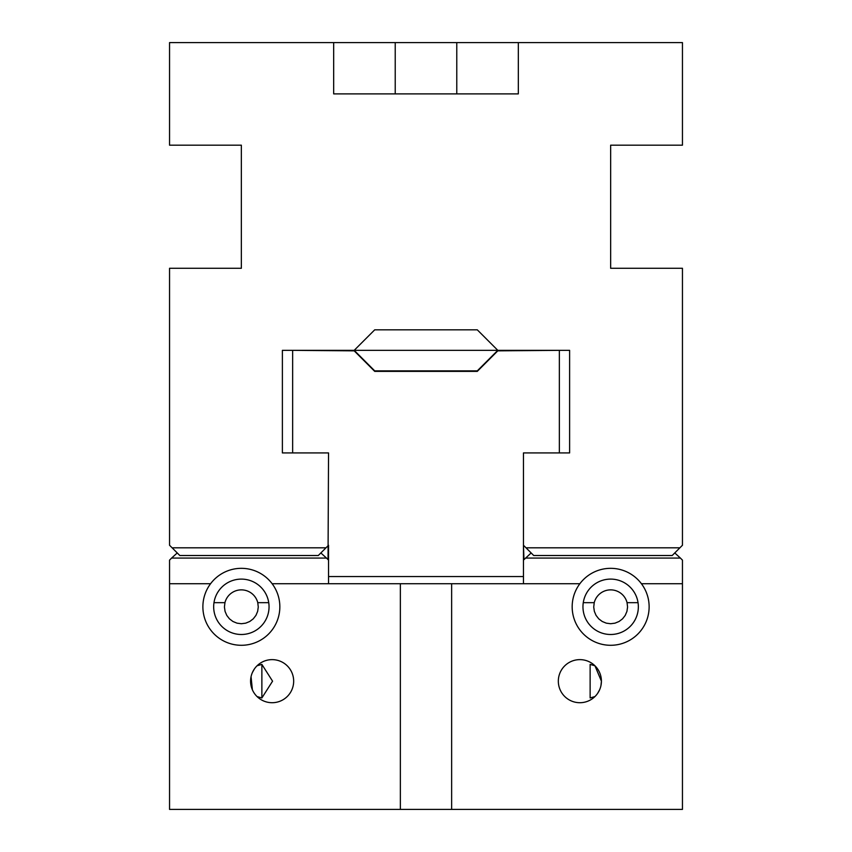 <?xml version="1.0" encoding="UTF-8"?>
<svg xmlns="http://www.w3.org/2000/svg" width="852" height="852" viewBox="0 0 852 852"><rect width="100%" height="100%" fill="white"/><g stroke="black" fill="none" stroke-linecap="round" stroke-linejoin="round"><path stroke-width="1.28" d="M169.548 583.716L210.582 583.716A38.468 38.468 0 0 1 272.129 583.716L400.355 583.716L400.355 809.4L169.548 809.4L169.548 560.126L171.593 558.071L326.497 558.071L328.542 560.126L328.542 545.248L325.986 547.815L172.115 547.815L169.548 545.248L169.548 268.284L241.35 268.284L241.35 145.181L169.548 145.181L169.548 42.6L333.675 42.6L333.675 93.89L518.325 93.89L518.325 42.6L682.452 42.6L682.452 145.181L610.65 145.181L610.65 268.284L682.452 268.284L682.452 545.248L679.885 547.815L526.014 547.815L523.458 545.248L523.458 452.923L569.615 452.923L569.615 350.342L497.802 350.342L477.29 329.83L374.71 329.83L477.29 329.83L487.546 340.086M364.454 340.086L374.71 329.83L354.198 350.342L282.385 350.342L282.385 452.923L328.542 452.923L328.031 559.615M526.014 547.815L533.714 555.515L672.196 555.515L679.885 547.815M172.115 547.815L179.804 555.515L318.286 555.515L325.986 547.815M518.325 42.6L333.675 42.6M523.969 559.615L523.458 545.248L523.458 560.126L531.147 552.948M674.763 552.948L680.407 558.071L525.503 558.071M171.593 558.071L177.237 552.948M320.853 552.948L326.497 558.071M600.948 685.658L601.416 681.174L594.952 665.785L590.127 664.39L590.127 697.958L594.952 696.563M590.127 664.39L590.127 697.958M579.871 659.629A21.545 21.545 0 0 1 598.53 691.941A21.545 21.545 0 0 1 561.212 691.941A21.545 21.545 0 0 1 579.871 659.629M597.561 693.475L599.606 689.811M257.048 696.563L261.873 697.958L272.565 681.174L261.873 664.39L257.048 665.785M261.873 697.958L261.873 664.39M272.129 659.629A21.545 21.545 0 0 1 290.788 691.941A21.545 21.545 0 0 1 253.47 691.941A21.545 21.545 0 0 1 272.129 659.629M254.439 668.873L252.394 672.537M251.052 676.69L252.384 689.779M328.542 583.716L328.542 560.126M579.871 583.716A38.468 38.468 0 0 1 641.418 583.716A38.468 38.468 0 0 1 584.76 635.262A38.468 38.468 0 0 1 579.871 583.716L400.355 583.716M523.458 560.126L523.458 583.716M610.65 634.495A27.701 27.701 0 0 1 595.633 583.524A27.701 27.701 0 0 1 637.221 598.977A27.701 27.701 0 0 1 610.65 634.495M400.355 809.4L682.452 809.4L682.452 560.126L680.407 558.071M641.418 583.716L682.452 583.716M241.35 634.495A27.701 27.701 0 0 1 226.344 583.524A27.701 27.701 0 0 1 267.922 598.977A27.701 27.701 0 0 1 241.35 634.495M451.645 583.716L451.645 809.4M272.129 583.716A38.468 38.468 0 0 1 215.471 635.262A38.468 38.468 0 0 1 210.582 583.716M292.641 350.342L354.198 350.854L374.71 371.376L477.29 371.376L497.802 350.854L559.359 350.342M559.359 452.923L559.359 350.854M292.641 350.854L292.641 452.923M328.542 576.538L523.458 576.538M497.802 350.342L477.29 370.865L374.71 370.865L354.198 350.342L497.802 350.342M594.238 602.662A16.923 16.923 0 0 1 627.061 602.662L627.573 607.018L626.944 611.353L625.23 615.389L622.535 618.85L619.053 621.491L614.995 623.163L610.65 623.728L606.304 623.163L602.247 621.491L598.754 618.85L596.059 615.389L594.345 611.353L593.727 607.018L594.238 602.662L583.258 602.662M268.742 602.662L257.762 602.662L258.273 607.018L257.655 611.353L255.941 615.389L253.246 618.85L249.753 621.491L245.695 623.163L241.35 623.728L237.005 623.163L232.947 621.491L229.465 618.85L226.77 615.389L225.056 611.353L224.427 607.018L224.939 602.662L213.969 602.662M638.031 602.662L627.061 602.662M224.939 602.662A16.923 16.923 0 0 1 257.762 602.662M456.778 93.89L456.778 42.6M395.221 93.89L395.221 42.6"/></g></svg>
